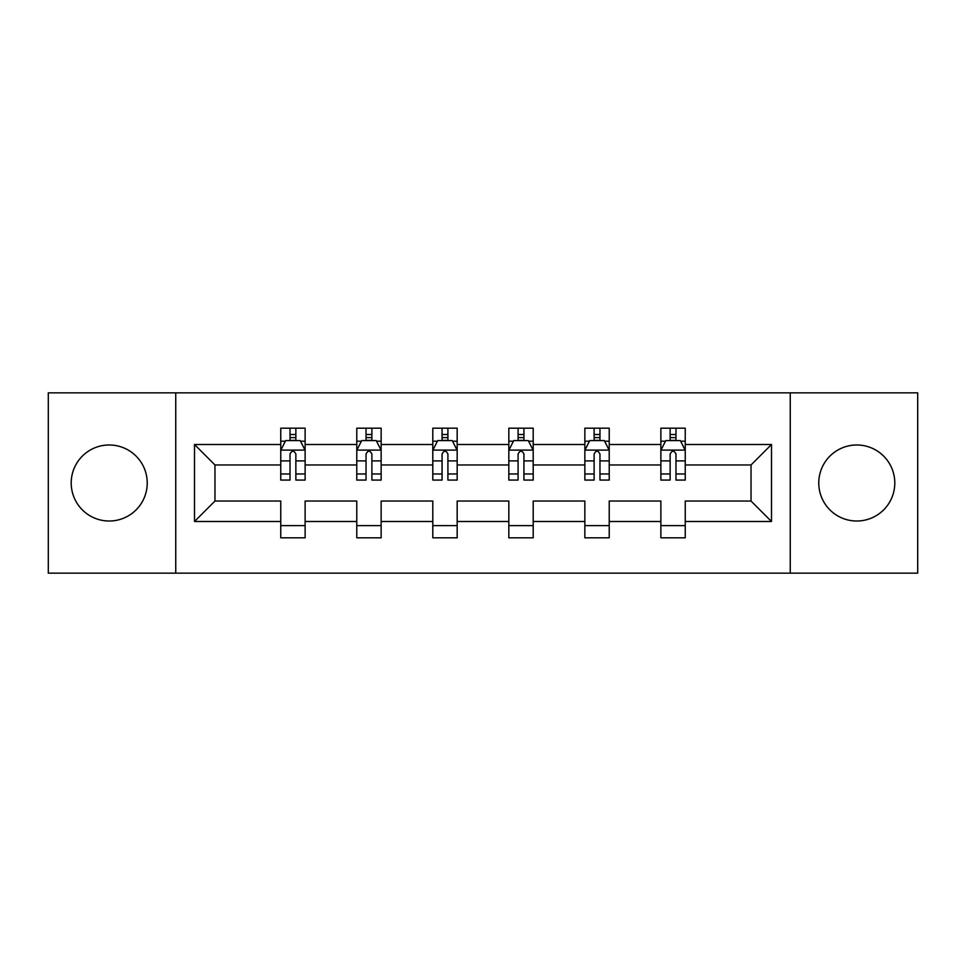 <?xml version="1.0" encoding="UTF-8"?>
<svg xmlns="http://www.w3.org/2000/svg" width="966" height="966" viewBox="0 0 966 966"><rect width="100%" height="100%" fill="white"/><g stroke="black" fill="none" stroke-linecap="round" stroke-linejoin="round"><path stroke-width="1.45" d="M856.782 444.988A38.012 38.012 0 0 0 818.77 483A38.012 38.012 0 0 0 856.782 521.012A38.012 38.012 0 0 0 894.794 483A38.012 38.012 0 0 0 856.782 444.988M109.218 444.988A38.012 38.012 0 0 0 71.206 483A38.012 38.012 0 0 0 109.218 521.012A38.012 38.012 0 0 0 147.23 483A38.012 38.012 0 0 0 109.218 444.988M790.26 392.848L48.3 392.848L48.3 573.152L917.7 573.152L917.7 392.848L790.26 392.848L790.26 573.152M685.244 521.495L685.244 501.028L751.029 501.028L771.496 521.495L685.244 521.495L685.244 537.82L660.877 537.82L660.877 521.495L609.22 521.495L609.22 537.82L584.853 537.82L584.853 521.495L533.196 521.495L533.196 537.82L508.828 537.82L508.828 521.495L457.172 521.495L457.172 537.82L432.804 537.82L432.804 521.495L381.147 521.495L381.147 537.82L356.78 537.82L356.78 521.495L305.123 521.495L305.123 537.82L280.756 537.82L280.756 521.495L194.504 521.495L194.504 444.505L280.756 444.505L280.756 428.18L305.123 428.18L305.123 444.505L356.78 444.505L356.78 428.18L381.147 428.18L381.147 444.505L432.804 444.505L432.804 428.18L457.172 428.18L457.172 444.505L508.828 444.505L508.828 428.18L533.196 428.18L533.196 444.505L584.853 444.505L584.853 428.18L609.22 428.18L609.22 444.505L660.877 444.505L660.877 428.18L685.244 428.18L685.244 444.505L771.496 444.505L771.496 521.495M175.74 573.152L175.74 392.848M660.877 444.505L660.877 464.972L609.22 464.972L609.22 444.505M609.22 521.495L609.22 501.028L660.877 501.028L660.877 521.495M584.853 444.505L584.853 464.972L533.196 464.972L533.196 444.505M533.196 521.495L533.196 501.028L584.853 501.028L584.853 521.495M508.828 444.505L508.828 464.972L457.172 464.972L457.172 444.505M457.172 521.495L457.172 501.028L508.828 501.028L508.828 521.495M432.804 444.505L432.804 464.972L381.147 464.972L381.147 444.505M381.147 521.495L381.147 501.028L432.804 501.028L432.804 521.495M356.78 444.505L356.78 464.972L305.123 464.972L305.123 444.505M305.123 521.495L305.123 501.028L356.78 501.028L356.78 521.495M280.756 444.505L280.756 464.972L214.971 464.972L214.971 501.028L280.756 501.028L280.756 521.495M194.504 444.505L214.971 464.972M751.029 501.028L751.029 464.972L685.244 464.972L685.244 444.505M670.138 440.363L675.983 440.363M594.114 440.363L599.958 440.363M518.09 440.363L523.934 440.363M442.066 440.363L447.91 440.363M366.042 440.363L371.886 440.363M290.017 440.363L295.862 440.363M280.756 525.637L305.123 525.637M356.78 525.637L381.147 525.637M432.804 525.637L457.172 525.637M508.828 525.637L533.196 525.637M584.853 525.637L609.22 525.637M660.877 525.637L685.244 525.637M214.971 501.028L194.504 521.495M771.496 444.505L751.029 464.972M295.862 434.507L290.017 434.507M285.332 441.184L280.756 441.184L280.756 428.18L290.017 428.18L290.017 440.605M280.756 473.968L280.756 480.078L290.017 480.078L290.017 473.968L280.756 473.968L280.756 464.972M305.123 464.972L305.123 480.078L295.862 480.078L295.862 454.008C293.918 450.253 291.974 450.253 290.017 454.008L290.017 473.968M300.547 441.184L305.123 441.184L305.123 428.18L295.862 428.18L295.862 440.605M305.123 450.349L300.245 440.605L285.634 440.605L280.756 450.349M371.886 434.507L366.042 434.507M361.356 441.184L356.78 441.184L356.78 428.18L366.042 428.18L366.042 440.605M356.78 473.968L356.78 480.078L366.042 480.078L366.042 473.968L356.78 473.968L356.78 464.972M381.147 464.972L381.147 480.078L371.886 480.078L371.886 454.008C369.942 450.253 367.998 450.253 366.042 454.008L366.042 473.968M376.571 441.184L381.147 441.184L381.147 428.18L371.886 428.18L371.886 440.605M381.147 450.349L376.269 440.605L361.658 440.605L356.78 450.349M447.91 434.507L442.066 434.507M437.381 441.184L432.804 441.184L432.804 428.18L442.066 428.18L442.066 440.605M432.804 473.968L432.804 480.078L442.066 480.078L442.066 473.968L432.804 473.968L432.804 464.972M457.172 464.972L457.172 480.078L447.91 480.078L447.91 454.008C445.966 450.253 444.022 450.253 442.066 454.008L442.066 473.968M452.595 441.184L457.172 441.184L457.172 428.18L447.91 428.18L447.91 440.605M457.172 450.349L452.293 440.605L437.683 440.605L432.804 450.349M523.934 434.507L518.09 434.507M513.405 441.184L508.828 441.184L508.828 428.18L518.09 428.18L518.09 440.605M508.828 473.968L508.828 480.078L518.09 480.078L518.09 473.968L508.828 473.968L508.828 464.972M533.196 464.972L533.196 480.078L523.934 480.078L523.934 454.008C521.99 450.253 520.034 450.253 518.09 454.008L518.09 473.968M528.619 441.184L533.196 441.184L533.196 428.18L523.934 428.18L523.934 440.605M533.196 450.349L528.317 440.605L513.707 440.605L508.828 450.349M599.958 434.507L594.114 434.507M589.429 441.184L584.853 441.184L584.853 428.18L594.114 428.18L594.114 440.605M584.853 473.968L584.853 480.078L594.114 480.078L594.114 473.968L584.853 473.968L584.853 464.972M609.22 464.972L609.22 480.078L599.958 480.078L599.958 454.008C598.014 450.253 596.058 450.253 594.114 454.008L594.114 473.968M604.644 441.184L609.22 441.184L609.22 428.18L599.958 428.18L599.958 440.605M609.22 450.349L604.342 440.605L589.731 440.605L584.853 450.349M675.983 434.507L670.138 434.507M665.453 441.184L660.877 441.184L660.877 428.18L670.138 428.18L670.138 440.605M660.877 473.968L660.877 480.078L670.138 480.078L670.138 473.968L660.877 473.968L660.877 464.972M685.244 464.972L685.244 480.078L675.983 480.078L675.983 454.008C674.039 450.253 672.082 450.253 670.138 454.008L670.138 473.968M680.668 441.184L685.244 441.184L685.244 428.18L675.983 428.18L675.983 440.605M685.244 450.349L680.366 440.605L665.755 440.605L660.877 450.349M305.002 450.108L280.877 450.108M305.123 473.968L295.862 473.968M290.017 460.903L280.756 460.903M305.123 460.903L295.862 460.903M295.862 437.61L290.017 437.61M381.027 450.108L356.901 450.108M381.147 473.968L371.886 473.968M366.042 460.903L356.78 460.903M381.147 460.903L371.886 460.903M371.886 437.61L366.042 437.61M457.051 450.108L432.925 450.108M457.172 473.968L447.91 473.968M442.066 460.903L432.804 460.903M457.172 460.903L447.91 460.903M447.91 437.61L442.066 437.61M533.075 450.108L508.949 450.108M533.196 473.968L523.934 473.968M518.09 460.903L508.828 460.903M533.196 460.903L523.934 460.903M523.934 437.61L518.09 437.61M609.099 450.108L584.973 450.108M609.22 473.968L599.958 473.968M594.114 460.903L584.853 460.903M609.22 460.903L599.958 460.903M599.958 437.61L594.114 437.61M685.123 450.108L660.998 450.108M685.244 473.968L675.983 473.968M670.138 460.903L660.877 460.903M685.244 460.903L675.983 460.903M675.983 437.61L670.138 437.61"/></g></svg>
